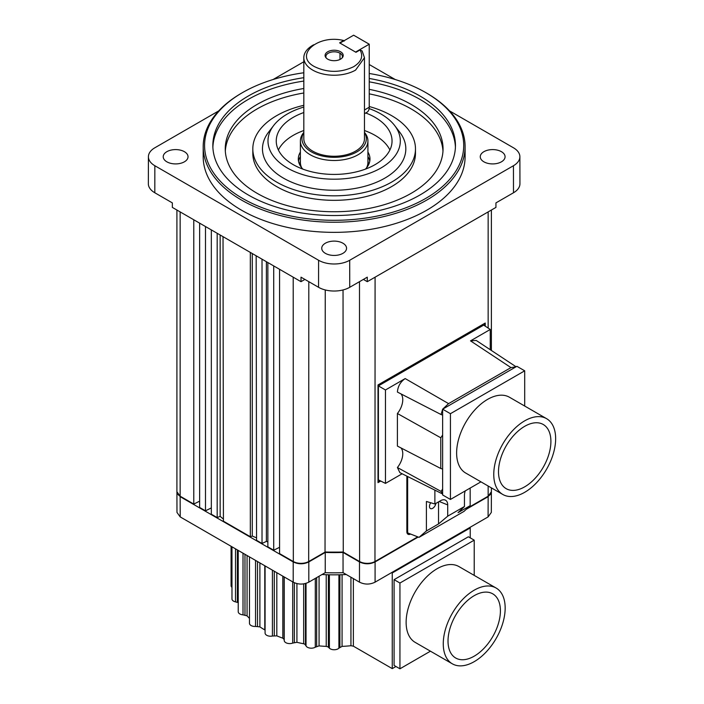 <?xml version="1.0" encoding="UTF-8"?>
<svg xmlns="http://www.w3.org/2000/svg" width="704" height="704" viewBox="0 0 704 704"><rect width="100%" height="100%" fill="white"/><g stroke="black" fill="none" stroke-linecap="round" stroke-linejoin="round"><path stroke-width="1.06" d="M231.977 587.382A5.5 3.177 180 0 1 231.079 585.64L231.079 546.286M238.33 602.642L235.514 601.876A5.5 3.177 180 0 1 231.977 598.91L231.977 546.806M249.471 618.385A97.856 56.496 180 0 1 247.06 615.842L243.012 614.838A5.5 3.177 180 0 1 238.225 611.697L238.225 550.414M265.082 630.124L264.783 629.922A97.856 56.496 180 0 1 259.89 626.868L255.543 626.446A5.5 3.177 180 0 1 249.471 623.286L249.471 556.899M292.714 643.086A5.5 3.177 180 0 1 284.222 640.587L284.126 639.443L282.814 638.167A97.856 56.496 180 0 1 276.822 635.862L272.422 636.029A5.5 3.177 180 0 1 265.082 633.037L265.082 565.919M338.914 648.164A5.5 3.177 180 0 1 329.384 648.164L327.958 646.844L326.234 646.386A97.856 56.496 180 0 1 319.07 645.894L315.286 647.196A5.5 3.177 180 0 1 306.029 645.92L304.779 644.142L303.679 643.764A97.856 56.496 180 0 1 296.921 642.321L292.706 643.078L292.714 581.874M496.091 588.016L458.955 566.579A43.762 25.265 120 0 0 425.234 578.301A43.762 25.265 120 0 0 406.129 622.345A43.762 25.265 120 0 0 415.193 642.382L452.329 663.819A43.762 25.265 -60 0 1 443.265 643.782A43.762 25.265 -60 0 1 462.37 599.738A43.762 25.265 -60 0 1 496.091 588.016A43.762 25.265 -60 0 1 505.164 608.054A43.762 25.265 -60 0 1 486.059 652.098A43.762 25.265 -60 0 1 452.329 663.819M500.412 610.79A37.057 21.393 120 0 0 492.738 593.833A37.057 21.393 120 0 0 464.182 603.759A37.057 21.393 120 0 0 448.017 641.045A37.057 21.393 120 0 0 455.69 658.011A37.057 21.393 120 0 0 484.238 648.076A37.057 21.393 120 0 0 500.412 610.79M483.894 151.686A12.408 7.163 0 0 0 480.26 156.754A12.408 7.163 0 0 0 487.925 163.372A12.408 7.163 0 0 0 501.442 161.814A12.408 7.163 0 0 0 505.076 156.754A12.408 7.163 0 0 0 497.42 150.137A12.408 7.163 0 0 0 483.894 151.686M166.857 151.686A12.408 7.163 0 0 0 163.222 156.754A12.408 7.163 0 0 0 170.878 163.372A12.408 7.163 0 0 0 184.395 161.814A12.408 7.163 0 0 0 188.03 156.754A12.408 7.163 0 0 0 180.374 150.137A12.408 7.163 0 0 0 166.857 151.686M325.371 243.214A12.408 7.163 0 0 0 321.737 248.274A12.408 7.163 0 0 0 329.402 254.892A12.408 7.163 0 0 0 342.918 253.343A12.408 7.163 0 0 0 346.553 248.274A12.408 7.163 0 0 0 338.897 241.657A12.408 7.163 0 0 0 325.371 243.214M203.192 146.626L203.192 156.754A130.953 75.601 0 0 0 284.038 226.6A130.953 75.601 0 0 0 426.747 210.214A130.953 75.601 0 0 0 465.098 156.754L465.098 146.626A130.953 75.601 180 0 1 426.747 200.086A130.953 75.601 180 0 1 241.551 200.086A130.953 75.601 180 0 1 203.192 146.626A130.953 75.601 180 0 1 241.551 93.166L242.519 92.602A129.571 74.809 180 0 1 303.82 72.767M369.239 73.489A129.571 74.809 180 0 1 425.77 92.602L426.747 93.166A130.953 75.601 180 0 1 465.098 146.626M426.747 93.166L425.77 92.602A129.571 74.809 180 0 1 425.77 198.396A129.571 74.809 180 0 1 242.528 198.396A129.571 74.809 180 0 1 242.519 92.602M430.742 502.753A4.55 2.622 120 0 0 429.475 506.449A4.55 2.622 120 0 0 430.417 508.526A4.55 2.622 120 0 0 433.646 507.584A4.55 2.622 120 0 0 435.855 503.422M303.82 81.066A121.299 70.03 0 0 0 248.371 99.352A121.299 70.03 0 0 0 212.881 147.189M303.82 77.686A121.299 70.03 0 0 0 248.371 95.982A121.299 70.03 0 0 0 212.846 145.499A121.299 70.03 0 0 0 287.725 210.206A121.299 70.03 0 0 0 419.918 195.017A121.299 70.03 0 0 0 455.453 145.499A121.299 70.03 0 0 0 369.239 78.461M546.586 418.669L509.45 397.232A43.762 25.265 120 0 0 475.719 408.954A43.762 25.265 120 0 0 456.623 452.998A43.762 25.265 120 0 0 465.687 473.035L502.823 494.481A43.762 25.265 -60 0 1 493.759 474.443A43.762 25.265 -60 0 1 512.855 430.399A43.762 25.265 -60 0 1 546.586 418.669A43.762 25.265 -60 0 1 555.65 438.706A43.762 25.265 -60 0 1 536.545 482.75A43.762 25.265 -60 0 1 502.823 494.481M303.82 92.99A108.9 62.867 0 0 0 257.145 108.918A108.9 62.867 0 0 0 225.315 151.122M303.82 88.493A108.9 62.867 0 0 0 257.145 104.421A108.9 62.867 0 0 0 225.254 148.878A108.9 62.867 0 0 0 292.477 206.958A108.9 62.867 0 0 0 411.145 193.336A108.9 62.867 0 0 0 443.045 148.878A108.9 62.867 0 0 0 369.239 89.355M550.906 441.452A37.057 21.393 120 0 0 543.233 424.486A37.057 21.393 120 0 0 514.677 434.412A37.057 21.393 120 0 0 498.502 471.698A37.057 21.393 120 0 0 506.176 488.664A37.057 21.393 120 0 0 534.732 478.738A37.057 21.393 120 0 0 550.906 441.452M369.239 106.515A81.33 46.957 180 0 1 415.474 148.878A81.33 46.957 180 0 1 391.653 182.081A81.33 46.957 180 0 1 303.028 192.254A81.33 46.957 180 0 1 252.815 148.878A81.33 46.957 180 0 1 276.637 115.676A81.33 46.957 180 0 1 303.82 105.31M252.815 148.878L252.815 153.375A81.33 46.957 0 0 0 303.028 196.759A81.33 46.957 0 0 0 391.653 186.578A81.33 46.957 0 0 0 415.474 153.375L415.474 148.878M369.142 108.574A66.167 38.201 180 0 1 394.671 125.558A66.167 38.201 180 0 1 380.934 168.01A66.167 38.201 180 0 1 296.754 172.506A66.167 38.201 180 0 1 273.627 125.558A66.167 38.201 180 0 1 287.364 113.986A66.167 38.201 180 0 1 303.82 107.043M273.627 125.558L268.576 132.158A71.676 41.386 0 0 0 293.638 183.014A71.676 41.386 0 0 0 384.833 178.138A71.676 41.386 0 0 0 399.714 132.158L394.671 125.558M303.82 130.53A57.895 33.422 0 0 0 293.207 135.37A57.895 33.422 0 0 0 278.388 150.005M303.82 112.526A57.895 33.422 0 0 0 293.207 117.366A57.895 33.422 0 0 0 276.25 140.994A57.895 33.422 0 0 0 311.995 171.882A57.895 33.422 0 0 0 375.082 164.63A57.895 33.422 0 0 0 392.04 140.994A57.895 33.422 0 0 0 365.737 112.983M300.379 156.578A35.842 20.689 0 0 0 298.522 161.26M300.379 152.082A35.842 20.689 0 0 0 298.311 159.007A35.842 20.689 0 0 0 302.896 169.136M364.47 132.387L364.98 133.038A33.774 19.501 180 0 1 367.919 140.994L367.919 162.378A33.774 19.501 180 0 1 366.59 167.798M368.051 165.722A34.118 19.694 0 0 0 367.919 160.714M367.919 140.994A33.774 19.501 180 0 1 358.028 154.783A33.774 19.501 180 0 1 321.226 159.007A33.774 19.501 180 0 1 300.379 140.994A33.774 19.501 180 0 1 303.318 133.038L303.82 132.387M364.47 132.528A32.182 18.577 180 0 1 356.902 151.879A32.182 18.577 180 0 1 316.967 154.458A32.182 18.577 180 0 1 303.82 132.528M360.026 49.958C363.528 56.267 361.398 61.846 353.637 66.713C340.648 72.882 327.65 72.882 314.653 66.713C293.339 55.757 317.486 33.959 343.666 40.515L339.61 42.856L355.978 52.307L360.026 49.958L362.155 50.978L364.47 57.71L355.59 70.092A30.325 17.512 180 0 1 312.699 70.092A30.325 17.512 180 0 1 303.82 57.71A30.325 17.512 180 0 1 312.699 45.329L313.729 44.766M303.82 57.71L303.82 138.75A30.325 17.512 0 0 0 322.538 154.924A30.325 17.512 0 0 0 355.59 151.122A30.325 17.512 0 0 0 364.47 138.75L364.47 57.71M327.738 51.762A9.064 5.236 0 0 0 325.873 57.596A9.064 5.236 0 0 0 340.56 59.162A9.064 5.236 0 0 0 342.426 57.596A9.064 5.236 0 0 0 339.293 51.146A9.064 5.236 0 0 0 327.738 51.762M342.012 58.062A8.272 4.778 0 0 0 342.417 56.584A8.272 4.778 0 0 0 337.313 52.175A8.272 4.778 0 0 0 328.302 53.205A8.272 4.778 0 0 0 325.873 56.584A8.272 4.778 0 0 0 326.286 58.062M395.947 666.494L392.251 668.624L353.364 646.166L350.944 645.726A97.856 56.496 180 0 1 342.065 646.386L338.906 648.164L338.914 574.79M391.626 572.607L392.242 572.959L392.251 668.624M392.242 572.959L470.219 527.947L470.21 537.847M474.214 575.379L474.214 540.153L468.362 536.782L394.09 579.656L394.09 665.421L399.942 668.8L430.443 651.182M469.603 527.586L470.219 527.947M346.254 574.517A129.571 74.809 180 0 1 322.045 574.517M244.904 554.268A129.571 74.809 180 0 1 240.205 551.558M394.09 579.656L399.942 583.035L399.942 668.8M474.214 540.153L399.942 583.035M491.374 491.938L491.322 512.424L488.092 516.912L375.082 582.155C369.89 584.698 364.69 584.698 359.489 582.155L343.059 572.669A137.799 79.561 180 0 1 325.23 572.669L308.801 582.155C303.609 584.698 298.408 584.698 293.207 582.155L180.206 516.912L176.977 512.424L176.924 491.938M180.206 516.912L180.145 496.654L293.207 561.933L293.207 582.155M308.801 582.155L308.801 561.933C303.609 564.397 298.408 564.397 293.207 561.933M308.801 561.933L325.248 552.438L325.23 572.669M343.059 572.669L343.042 552.438A137.843 79.587 180 0 1 325.248 552.438M343.042 552.438L359.489 561.933L359.489 582.155M375.082 582.155L375.082 561.933C369.89 564.397 364.69 564.397 359.489 561.933M375.082 561.933L418.211 537.038M466.242 509.3L488.154 496.654L488.092 516.912M491.383 492.166L488.154 496.654M180.145 496.654L176.915 492.166M359.876 561.704C364.822 564.054 369.758 564.054 374.695 561.704L374.968 561.739C369.846 564.177 364.725 564.177 359.603 561.739L359.876 561.704M325.248 289.951L325.037 552.112L343.253 552.112L343.042 289.951M293.603 561.704C298.54 564.054 303.477 564.054 308.414 561.704L308.686 561.739C303.565 564.177 298.443 564.177 293.322 561.739L293.603 561.704M417.745 536.853L375.082 561.484A11.026 6.362 180 0 1 359.489 561.484L343.042 551.989A137.843 79.587 180 0 1 325.248 551.989L308.801 561.484A11.026 6.362 180 0 1 293.207 561.484L279.567 553.608L279.567 269.306L273.715 265.927L273.715 550.229L279.567 547.298M273.715 550.229L267.863 546.85L267.863 262.548L262.02 259.178L262.02 543.479L266.385 541.411A136.47 78.786 0 0 0 267.863 541.895M252.27 253.546L252.27 536.052A136.47 78.786 0 0 0 256.168 537.68M252.27 536.052L250.325 536.721L250.325 252.419L262.02 259.178M220.15 234.995L220.15 516.331A136.47 78.786 0 0 0 223.027 518.76M220.15 516.331L217.184 517.59L217.184 233.288L250.325 252.419M217.184 517.59L211.332 514.21L211.332 229.909L205.489 226.538L205.489 510.84L211.332 507.91M205.489 510.84L199.637 507.461L199.637 223.159L193.785 219.78L193.785 504.082L199.637 501.16M266.385 261.694L266.385 541.411M256.564 540.32L256.168 255.798M223.423 521.189L223.027 236.667M485.223 326.154L485.223 323.039L378.013 384.938L378.013 482.627L380.758 481.043M406.859 476.142L406.859 531.705A5.518 3.186 120 0 0 408.003 534.23A5.518 3.186 120 0 0 410.582 534.046M449.539 110.88L513.445 147.778A21.991 12.698 180 0 1 519.886 156.737L519.939 183.753A22.044 12.725 180 0 1 513.489 192.764L495.942 202.893L495.942 207.407L488.154 211.904L488.154 328.082M417.938 536.932L374.968 561.739L375.082 277.182L367.294 281.679L367.277 277.174L349.738 287.302L349.694 260.269L513.445 165.73L513.489 192.764M378.013 481.958L380.125 480.735M484.642 325.767L484.642 323.374M407.722 534.028A5.518 3.186 120 0 0 409.878 533.773M367.294 281.679L363.387 279.426M304.902 279.426L301.004 281.679L301.013 277.174L318.56 287.302A22.044 12.725 0 0 0 349.738 287.302M301.004 281.679L293.207 277.182L293.322 561.739L279.682 553.854M193.785 504.082L180.145 496.206L180.145 211.904L172.348 207.407L172.348 202.893L154.81 192.764L154.845 165.73L318.595 260.269L318.56 287.302M154.845 165.73A21.991 12.698 180 0 1 148.412 156.737A21.991 12.698 180 0 1 154.845 147.778L218.75 110.88M273.073 79.526L303.82 61.767M369.239 64.522L395.226 79.526M519.886 156.737A21.991 12.698 180 0 1 513.445 165.73M349.694 260.269A21.991 12.698 180 0 1 318.595 260.269M407.642 476.529L407.642 532.893L419.021 537.354L463.98 511.394L470.166 505.674L470.166 488.057M516.085 366.784L476.212 340.437L470.518 340.868L490.248 329.472L483.666 325.125L378.4 385.898L378.4 479.873L385.458 483.393L402.125 473.774M148.412 156.737L148.35 183.753A22.044 12.725 0 0 0 154.81 192.764M434.878 490.134L434.878 503.985L426.404 501.468L426.404 530.948L419.021 537.354M470.518 340.868L510.963 367.602L448.571 403.621L405.196 378.576L385.458 389.972L378.4 385.898M490.248 329.472L490.248 349.712M385.458 389.972L385.458 483.393M426.404 530.948L438.539 523.934L447.709 516.173L464.455 506.51L458.031 512.679L470.166 505.674M438.539 501.873L438.539 523.934M447.709 516.173L447.709 504.918A10.217 5.896 120 0 0 444.919 499.946A10.217 5.896 120 0 0 440.484 500.746L434.878 503.985M465.291 490.873A10.217 5.896 120 0 0 464.455 495.255L464.455 506.51M401.025 393.923A15.162 8.756 -60 0 1 397.408 413.503L397.408 446.081L440.783 468.494A17.23 9.953 120 0 1 442.358 469.049A17.23 9.953 120 0 1 442.631 469.207L442.631 488.963A17.23 9.953 -60 0 1 441.065 491.418L397.408 467.526L399.881 472.648L442.631 494.006M401.025 447.946A15.162 8.756 -60 0 1 397.408 467.526M405.196 378.576C400.453 381.823 397.857 386.32 397.408 392.058L441.065 414.533L442.631 409.191L448.571 403.621M510.963 367.602L516.006 366.828L443.529 408.672M442.631 488.963L442.631 493.918L441.065 491.418M441.065 414.533A17.23 9.953 -60 0 1 442.358 415.026A17.23 9.953 -60 0 1 442.631 415.175L442.631 410.23M397.408 413.503L440.783 437.791A17.23 9.953 120 0 0 442.631 434.94L442.631 415.175M440.783 437.791L440.783 468.494M516.006 366.828L516.903 366.309L524.7 370.814L450.428 413.697L442.631 409.191M480.938 481.844L450.428 499.453L442.631 494.956L442.631 493.918M455.418 147.189A121.299 70.03 0 0 0 369.239 81.84M442.631 434.94L442.631 469.207M450.428 413.697L450.428 499.453M524.7 370.814L524.7 406.041M442.974 151.122A108.9 62.867 0 0 0 369.239 93.861M389.902 150.005A57.895 33.422 0 0 0 364.47 130.53M365.402 169.136A35.842 20.689 0 0 0 369.987 159.007A35.842 20.689 0 0 0 367.919 152.082M369.776 161.26A35.842 20.689 0 0 0 367.919 156.578M300.379 160.714A34.118 19.694 0 0 0 300.247 165.722M301.708 167.798A33.774 19.501 180 0 1 300.379 162.378L300.379 140.994M344.071 41.175L344.089 40.718M364.47 113.714L366.951 112.279A11.026 6.371 -120 0 0 369.239 107.228L369.239 44.202L355.59 52.078L339.997 43.076L353.637 35.2L369.239 44.202M339.997 53.205L339.997 59.462M235.514 601.876L235.514 548.847M237.354 549.912L237.362 602.281M244.966 554.303L244.974 614.988M257.514 561.546L257.514 626.322M282.814 638.167L282.806 576.154M303.679 643.764L303.679 583.827M326.234 646.386L326.225 574.702M329.384 574.79L329.384 648.164M350.944 645.726L350.935 577.218M342.074 574.702L342.065 646.386M353.364 646.166L353.355 578.618M243.012 614.838L243.012 553.212M247.069 555.518L247.069 615.842M255.543 626.446L255.543 560.41M259.89 562.918L259.89 626.868M264.783 629.922L264.774 565.743M272.422 636.029L272.422 570.152M276.822 572.695L276.822 635.862M284.222 576.963L284.222 640.587M296.921 583.572L296.921 642.321M306.02 583.334L306.029 645.92M315.286 647.196L315.295 578.415M319.079 576.224L319.07 645.894M328.398 647.17L328.39 574.763M339.909 574.763L339.891 647.17M274.287 571.234L274.287 635.65M284.126 639.443L284.117 576.902M294.369 582.745L294.369 642.453M305.466 644.82L305.457 583.484M316.659 577.623L316.65 646.369M487.758 496.434L467.544 508.103M359.489 281.67L359.603 561.739L343.103 552.209L325.16 552.218M308.801 281.679L308.686 561.739L325.186 552.209M262.02 543.479L256.168 540.1M250.325 536.721L223.027 520.969M193.899 504.337L180.259 496.461L176.915 491.7A11.026 6.362 180 0 0 180.145 496.206L180.532 496.434M467.007 508.605L488.039 496.461L491.383 491.7A11.026 6.362 180 0 1 488.154 496.206L488.154 486.006M375.082 277.182L488.154 211.904M279.567 269.306L293.207 277.182M267.863 262.548L273.715 265.927M211.332 229.909L217.184 233.288M199.637 223.159L205.489 226.538M180.145 211.904L193.785 219.78M439.217 501.486L447.709 504.918M369.239 107.228L364.47 109.982M273.83 550.484L267.978 547.105M262.134 543.726L256.282 540.355M250.439 536.976L223.142 521.215M217.298 517.845L211.446 514.466M205.603 511.086L199.751 507.716M176.915 210.038L176.915 491.7M491.383 210.038L491.383 350.46L491.383 210.038M491.383 491.7L491.383 487.872"/></g></svg>
